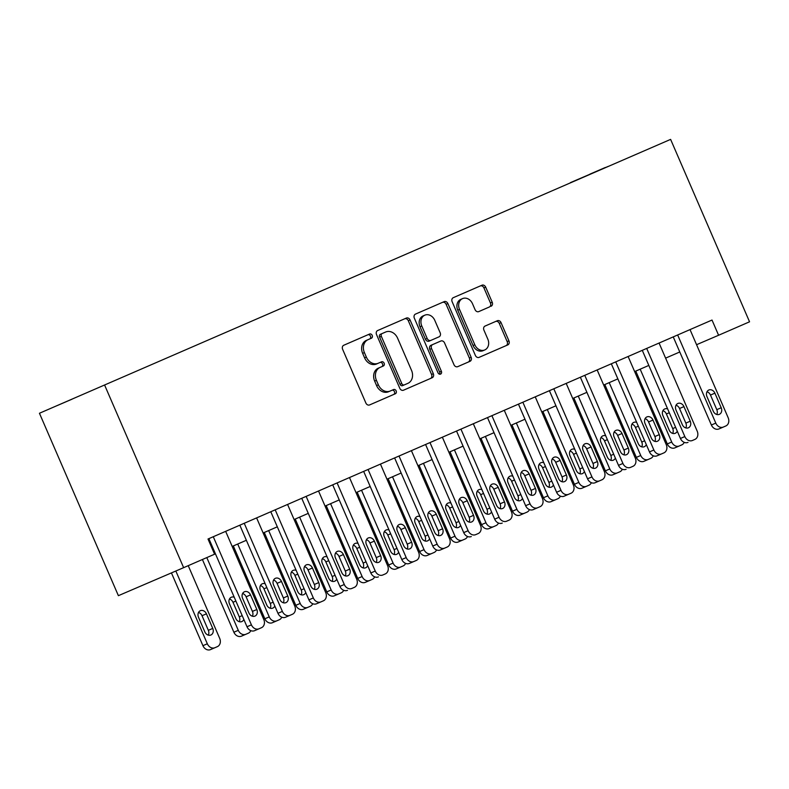 <?xml version="1.0" encoding="UTF-8"?>
<svg xmlns="http://www.w3.org/2000/svg" width="789" height="789" viewBox="0 0 789 789"><rect width="100%" height="100%" fill="white"/><g stroke="black" fill="none" stroke-linecap="round" stroke-linejoin="round"><path stroke-width="1.18" d="M372.201 335.384A2.278 1.854 66.8 0 0 369.597 334.033A2.278 1.854 66.8 0 0 369.587 334.033L343.757 345.257A3.255 2.653 66.8 0 0 342.623 349.3L365.869 403.011A3.255 2.653 66.8 0 0 369.577 404.944L395.417 393.721A2.278 1.854 66.8 0 0 393.612 389.539L390.269 390.999A10.405 8.482 66.8 0 0 390.269 390.999A10.405 8.482 66.8 0 1 378.355 384.825L376.422 380.347A10.405 8.482 66.8 0 1 380.071 367.418L383.405 365.968A2.278 1.854 66.8 0 0 381.61 361.786A2.278 1.854 66.8 0 0 381.6 361.786L378.256 363.246A10.405 8.482 66.8 0 1 378.227 363.256A10.405 8.482 66.8 0 1 366.343 357.072L364.41 352.594A10.405 8.482 66.8 0 1 368.059 339.664L371.402 338.215A2.278 1.854 66.8 0 0 372.201 335.384M378.207 363.265L376.491 363.995A10.405 8.482 66.8 0 1 376.471 364.015A10.405 8.482 66.8 0 1 364.587 357.831L362.644 353.354A10.405 8.482 66.8 0 1 366.293 340.424L369.637 338.974A2.278 1.854 66.8 0 0 367.98 334.733M369.41 405.013L393.652 394.48A2.278 1.854 66.8 0 0 391.995 390.239M390.21 391.019L388.504 391.748A10.405 8.482 66.8 0 1 388.474 391.768A10.405 8.482 66.8 0 1 376.59 385.584L374.657 381.107A10.405 8.482 66.8 0 1 378.306 368.177L381.649 366.727A2.278 1.854 66.8 0 0 379.982 362.486M589.965 174.113L605.331 167.485L589.965 174.113M491.074 306.25A3.255 2.653 66.8 0 0 492.208 302.217L485.689 287.147A3.255 2.653 66.8 0 0 481.971 285.214L453.281 297.68A3.255 2.653 66.8 0 0 452.136 301.714L475.382 355.435A3.255 2.653 66.8 0 0 479.101 357.368L507.791 344.901A3.255 2.653 66.8 0 0 508.935 340.858L501.054 322.652A3.255 2.653 66.8 0 0 497.336 320.728L485.057 326.064A3.255 2.653 66.8 0 0 483.913 330.098L487.819 339.132A8.699 7.091 66.8 0 1 484.752 349.951A8.699 7.091 66.8 0 1 474.82 344.783L459.514 309.416A8.699 7.091 66.8 0 1 462.581 298.597A8.699 7.091 66.8 0 1 472.522 303.765L475.067 309.663A3.255 2.653 66.8 0 0 478.785 311.596L489.308 307.01A3.255 2.653 66.8 0 0 490.442 302.976L483.923 287.896A3.255 2.653 66.8 0 0 480.383 285.904M104.69 385.249L183.63 567.666L214.588 554.213L208.01 539.015L712.013 320.048L718.592 335.256L749.55 321.804L670.611 139.387L39.45 413.258L670.611 139.387M410.083 319.989A3.255 2.653 66.8 0 0 406.365 318.056A3.255 2.653 66.8 0 0 406.365 318.066L377.675 330.522A3.255 2.653 66.8 0 0 376.531 334.566L399.776 388.277A3.255 2.653 66.8 0 0 403.495 390.21A3.255 2.653 66.8 0 0 403.504 390.21L432.185 377.744A3.255 2.653 66.8 0 0 433.329 373.71L410.083 319.989L408.317 320.748A3.255 2.653 66.8 0 0 404.777 318.756M415.478 314.101L444.168 301.635A3.255 2.653 66.8 0 1 447.886 303.568L471.132 357.279A3.255 2.653 66.8 0 1 469.988 361.323L457.719 366.658A3.255 2.653 66.8 0 0 457.719 366.658A3.255 2.653 66.8 0 1 453.991 364.725L444.562 342.939A3.255 2.653 66.8 0 0 440.854 341.016A3.255 2.653 66.8 0 0 440.844 341.016L432.697 344.556A3.255 2.653 66.8 0 0 431.563 348.59L441.376 371.274A2.278 1.854 66.8 0 1 437.974 372.753L414.333 318.145A3.255 2.653 66.8 0 1 415.478 314.101M72.055 399.175L57.163 405.595L72.055 399.175M570.496 182.841L608.22 166.449M570.408 182.634L608.23 166.39M183.63 567.666L118.389 595.675L39.45 413.258M696.569 344.704L718.592 335.256M214.539 554.095L215.407 553.73M232.183 546.432L246.365 540.278M263.141 532.979L277.314 526.825M294.1 519.537L308.272 513.373M325.058 506.084L339.231 499.93M356.017 492.632L370.189 486.478M386.975 479.189L401.147 473.025M417.933 465.737L432.106 459.573M448.892 452.284L463.064 446.13M479.85 438.832L494.022 432.678M510.808 425.389L524.981 419.225M541.767 411.937L555.939 405.783M572.725 398.484L586.898 392.33M603.684 385.042L617.856 378.878M634.642 371.589L648.814 365.425M665.6 358.137L679.773 351.983M403.327 390.279L430.429 378.503A3.255 2.653 66.8 0 0 431.563 374.459L408.317 320.748M382.152 333.54A2.278 1.854 66.8 0 0 381.363 336.37L401.759 383.523A2.278 1.854 66.8 0 0 404.363 384.874A2.278 1.854 66.8 0 0 404.372 384.864L407.893 383.336A10.405 8.482 66.8 0 0 411.542 370.406L397.597 338.175A10.405 8.482 66.8 0 0 385.713 332.001A10.405 8.482 66.8 0 0 385.683 332.011L380.397 334.299A2.278 1.854 66.8 0 0 379.598 337.13L381.363 336.37M402.597 385.624L404.363 384.874L402.607 385.624A2.278 1.854 66.8 0 0 402.607 385.624A2.278 1.854 66.8 0 1 400.003 384.273L379.598 337.13M383.977 332.741A10.405 8.482 66.8 0 0 383.947 332.751A10.405 8.482 66.8 0 0 383.918 332.771L385.683 332.011M380.397 334.299L383.918 332.771M457.541 366.727L468.232 362.082A3.255 2.653 66.8 0 0 469.366 358.038L446.12 304.327A3.255 2.653 66.8 0 0 442.58 302.325M439.088 341.765L440.854 341.016L439.078 341.775A3.255 2.653 66.8 0 0 439.088 341.765A3.255 2.653 66.8 0 0 439.078 341.775L430.932 345.316A3.255 2.653 66.8 0 0 429.798 349.349L439.611 372.033L441.376 371.274M439.562 374.183A2.278 1.854 66.8 0 0 439.611 372.033M434.778 320.334A8.699 7.091 66.8 0 0 424.847 315.166A8.699 7.091 66.8 0 0 421.78 325.985L427.165 338.451A3.255 2.653 66.8 0 0 430.883 340.375A3.255 2.653 66.8 0 0 430.893 340.375L439.029 336.834A3.255 2.653 66.8 0 0 440.173 332.8L434.778 320.334M424.847 315.166L423.082 315.925A8.699 7.091 66.8 0 0 420.014 326.745L421.78 325.985M430.873 340.384L429.127 341.134A3.255 2.653 66.8 0 0 429.127 341.134A3.255 2.653 66.8 0 1 425.409 339.201L420.014 326.745M478.617 311.655L489.308 307.01M462.581 298.597L460.825 299.356A8.699 7.091 66.8 0 0 457.748 310.176L459.514 309.416M484.752 349.951L482.986 350.701A8.699 7.091 66.8 0 1 473.055 345.533L457.748 310.176M478.933 357.427L506.025 345.661A3.255 2.653 66.8 0 0 507.169 341.617L499.289 323.411A3.255 2.653 66.8 0 0 495.748 321.419M171.43 572.903L202.921 645.678A6.628 5.405 -113.2 0 0 210.485 649.613A6.628 5.405 -113.2 0 0 210.505 649.603L214.874 647.73M188.236 565.664L219.707 638.409A6.628 5.405 66.8 0 1 217.389 646.635L214.914 647.71A6.628 5.405 66.8 0 0 214.914 647.71A6.628 5.405 66.8 0 1 207.329 643.785L175.839 571.009M208.316 635.145A5.296 4.32 66.8 0 0 208.335 630.322L202.023 615.726A5.296 4.32 66.8 0 0 198.522 612.451M212.744 628.429L206.432 613.832A5.296 4.32 66.8 0 0 200.376 610.686A5.296 4.32 66.8 0 0 198.503 617.274L204.824 631.871A5.296 4.32 66.8 0 0 210.87 635.017A5.296 4.32 66.8 0 0 212.744 628.429L208.335 630.322M225.654 531.342L263.792 619.473A6.628 5.405 66.8 0 1 261.475 627.709L258.999 628.784A6.628 5.405 66.8 0 0 258.999 628.784A6.628 5.405 66.8 0 1 251.415 624.858L213.277 536.727M208.868 538.64L247.006 626.752L251.415 624.858M256.829 609.502A5.296 4.32 -113.2 0 1 254.955 616.091A5.296 4.32 -113.2 0 1 248.9 612.945L242.588 598.348A5.296 4.32 -113.2 0 1 244.462 591.76A5.296 4.32 -113.2 0 1 250.517 594.906L256.829 609.502L252.421 611.396A5.296 4.32 -113.2 0 1 252.401 616.219M242.608 593.525A5.296 4.32 -113.2 0 1 246.109 596.8L252.421 611.396M258.96 628.803L254.591 630.677A6.628 5.405 -113.2 0 1 254.571 630.687A6.628 5.405 -113.2 0 1 247.006 626.752M202.408 559.509L233.879 632.226A6.628 5.405 -113.2 0 0 241.444 636.161A6.628 5.405 -113.2 0 0 241.464 636.161L245.833 634.277M250.803 630.648A6.628 5.405 66.8 0 1 248.348 633.192L245.872 634.267A6.628 5.405 66.8 0 0 245.872 634.267A6.628 5.405 66.8 0 1 238.288 630.332L206.807 557.596M239.274 621.702A5.296 4.32 66.8 0 0 239.294 616.87L232.982 602.283A5.296 4.32 66.8 0 0 229.481 598.999M234.225 597.224A5.296 4.32 66.8 0 0 231.335 597.234A5.296 4.32 66.8 0 0 229.461 603.832L235.783 618.418A5.296 4.32 66.8 0 0 241.828 621.574A5.296 4.32 66.8 0 0 243.85 619.454M233.317 545.939L264.838 618.783A6.628 5.405 -113.2 0 0 272.402 622.718A6.628 5.405 -113.2 0 1 272.402 622.718L276.791 620.825A6.628 5.405 66.8 0 0 276.831 620.815L279.306 619.74A6.628 5.405 66.8 0 0 281.762 617.195M272.402 622.718L276.811 620.825A6.628 5.405 66.8 0 1 269.246 616.89L237.716 544.035M270.233 608.25A5.296 4.32 66.8 0 0 270.252 603.417L263.94 588.831A5.296 4.32 66.8 0 0 260.439 585.556M265.183 583.771A5.296 4.32 66.8 0 0 262.293 583.791A5.296 4.32 66.8 0 0 260.419 590.379L266.741 604.976A5.296 4.32 66.8 0 0 272.787 608.122A5.296 4.32 66.8 0 0 274.809 606.011M264.276 532.496L295.796 605.331A6.628 5.405 -113.2 0 0 303.361 609.266A6.628 5.405 -113.2 0 1 303.361 609.266L307.749 607.382A6.628 5.405 66.8 0 0 307.789 607.362L310.264 606.287A6.628 5.405 66.8 0 0 312.72 603.753M303.361 609.266L307.769 607.372A6.628 5.405 66.8 0 1 300.205 603.437L268.674 530.583M301.191 594.798A5.296 4.32 66.8 0 0 301.211 589.975L294.899 575.378A5.296 4.32 66.8 0 0 291.397 572.104M296.141 570.319A5.296 4.32 66.8 0 0 293.252 570.339A5.296 4.32 66.8 0 0 291.378 576.927L297.7 591.523A5.296 4.32 66.8 0 0 303.745 594.669A5.296 4.32 66.8 0 0 305.767 592.559M256.612 517.9L294.751 606.031A6.628 5.405 66.8 0 1 292.433 614.256L289.957 615.341A6.628 5.405 66.8 0 0 289.957 615.341A6.628 5.405 66.8 0 1 282.373 611.406L244.235 523.275M239.826 525.188L277.965 613.3L282.373 611.406M287.788 596.05A5.296 4.32 -113.2 0 1 285.914 602.648A5.296 4.32 -113.2 0 1 279.858 599.492L273.546 584.905A5.296 4.32 -113.2 0 1 275.42 578.307A5.296 4.32 -113.2 0 1 281.476 581.454L287.788 596.05L283.379 597.944A5.296 4.32 -113.2 0 1 283.359 602.766M273.566 580.073A5.296 4.32 -113.2 0 1 277.067 583.347L283.379 597.944M289.918 615.351L285.549 617.225A6.628 5.405 -113.2 0 1 285.529 617.235A6.628 5.405 -113.2 0 1 277.965 613.3M287.571 504.447L325.709 592.578A6.628 5.405 66.8 0 1 323.391 600.814L320.916 601.889A6.628 5.405 66.8 0 1 320.896 601.899A6.628 5.405 66.8 0 1 313.332 597.954L275.193 509.822M270.785 511.736L308.923 599.847L313.332 597.954M318.746 582.598A5.296 4.32 -113.2 0 1 316.872 589.196A5.296 4.32 -113.2 0 1 310.817 586.049L304.505 571.453A5.296 4.32 -113.2 0 1 306.379 564.855A5.296 4.32 -113.2 0 1 312.434 568.011L318.746 582.598L314.338 584.491A5.296 4.32 -113.2 0 1 314.318 589.324M304.524 566.63A5.296 4.32 -113.2 0 1 308.026 569.905L314.338 584.491M316.488 603.782L320.896 601.899L316.507 603.782A6.628 5.405 -113.2 0 1 316.488 603.782A6.628 5.405 -113.2 0 1 308.923 599.847M318.529 490.995L356.667 579.126A6.628 5.405 66.8 0 1 354.35 587.361L351.874 588.436A6.628 5.405 66.8 0 1 351.855 588.446A6.628 5.405 66.8 0 1 344.29 584.511L306.152 496.38M301.743 498.293L339.881 586.405L344.29 584.511M349.705 569.155A5.296 4.32 -113.2 0 1 347.831 575.743A5.296 4.32 -113.2 0 1 341.775 572.597L335.463 558.001A5.296 4.32 -113.2 0 1 337.337 551.412A5.296 4.32 -113.2 0 1 343.393 554.559L349.705 569.155L345.296 571.049A5.296 4.32 -113.2 0 1 345.276 575.871M335.483 553.178A5.296 4.32 -113.2 0 1 338.984 556.452L345.296 571.049M347.446 590.34L347.466 590.33A6.628 5.405 -113.2 0 1 347.446 590.34A6.628 5.405 -113.2 0 1 339.881 586.405M295.234 519.044L326.754 591.878A6.628 5.405 -113.2 0 0 334.319 595.813A6.628 5.405 -113.2 0 1 334.319 595.813L338.708 593.93A6.628 5.405 66.8 0 0 338.747 593.91L341.223 592.835A6.628 5.405 66.8 0 0 343.679 590.3M334.319 595.813L338.728 593.92A6.628 5.405 66.8 0 1 331.163 589.985L299.633 517.13M332.149 581.345A5.296 4.32 66.8 0 0 332.169 576.522L325.857 561.926A5.296 4.32 66.8 0 0 322.356 558.651M327.1 556.866A5.296 4.32 66.8 0 0 324.21 556.886A5.296 4.32 66.8 0 0 322.336 563.484L328.658 578.071A5.296 4.32 66.8 0 0 334.704 581.217A5.296 4.32 66.8 0 0 336.725 579.106M349.488 477.542L387.626 565.683A6.628 5.405 66.8 0 1 385.308 573.909L382.833 574.984A6.628 5.405 66.8 0 0 382.833 574.984A6.628 5.405 66.8 0 1 375.248 571.058L337.11 482.927M332.702 484.841L370.84 572.952L375.248 571.058M380.663 555.703A5.296 4.32 -113.2 0 1 378.789 562.291A5.296 4.32 -113.2 0 1 372.733 559.145L366.421 544.548A5.296 4.32 -113.2 0 1 368.295 537.96A5.296 4.32 -113.2 0 1 374.351 541.106L380.663 555.703L376.254 557.596A5.296 4.32 -113.2 0 1 376.235 562.419M366.441 539.725A5.296 4.32 -113.2 0 1 369.942 543L376.254 557.596M378.404 576.887L378.424 576.877A6.628 5.405 -113.2 0 1 378.404 576.887A6.628 5.405 -113.2 0 1 370.84 572.952M326.192 505.591L357.713 578.426A6.628 5.405 -113.2 0 0 365.277 582.361A6.628 5.405 -113.2 0 0 365.297 582.361L369.666 580.477M374.637 576.848A6.628 5.405 66.8 0 1 372.181 579.392L369.706 580.467A6.628 5.405 66.8 0 0 369.706 580.467A6.628 5.405 66.8 0 1 362.121 576.532L330.591 503.678M363.108 567.902A5.296 4.32 66.8 0 0 363.127 563.07L356.815 548.483A5.296 4.32 66.8 0 0 353.314 545.209M358.058 543.424A5.296 4.32 66.8 0 0 355.168 543.434A5.296 4.32 66.8 0 0 353.294 550.032L359.616 564.628A5.296 4.32 66.8 0 0 365.662 567.774A5.296 4.32 66.8 0 0 367.684 565.654M380.446 464.1L418.584 552.231A6.628 5.405 66.8 0 1 416.267 560.466L413.791 561.541A6.628 5.405 66.8 0 0 413.791 561.541A6.628 5.405 66.8 0 1 406.207 557.606L368.068 469.475M363.66 471.388L401.798 559.5L406.207 557.606M411.621 542.25A5.296 4.32 -113.2 0 1 409.747 548.848A5.296 4.32 -113.2 0 1 403.692 545.692L397.38 531.105A5.296 4.32 -113.2 0 1 399.254 524.507A5.296 4.32 -113.2 0 1 405.309 527.663L411.621 542.25L407.213 544.144A5.296 4.32 -113.2 0 1 407.193 548.966M397.4 526.273A5.296 4.32 -113.2 0 1 400.901 529.547L407.213 544.144M413.752 561.551L409.383 563.435A6.628 5.405 -113.2 0 1 409.363 563.435A6.628 5.405 -113.2 0 1 401.798 559.5M357.151 492.139L388.671 564.983A6.628 5.405 -113.2 0 0 396.236 568.918A6.628 5.405 -113.2 0 0 396.256 568.908L400.625 567.035M405.595 563.395A6.628 5.405 66.8 0 1 403.14 565.94L400.664 567.015A6.628 5.405 66.8 0 1 400.644 567.025A6.628 5.405 66.8 0 1 393.08 563.09L361.549 490.235M394.066 554.45A5.296 4.32 66.8 0 0 394.086 549.627L387.774 535.031A5.296 4.32 66.8 0 0 384.273 531.756M389.016 529.971A5.296 4.32 66.8 0 0 386.127 529.991A5.296 4.32 66.8 0 0 384.253 536.579L390.575 551.176A5.296 4.32 66.8 0 0 396.62 554.322A5.296 4.32 66.8 0 0 398.642 552.211M388.109 478.696L419.63 551.531A6.628 5.405 -113.2 0 0 427.194 555.466A6.628 5.405 -113.2 0 1 427.194 555.466L431.583 553.582A6.628 5.405 66.8 0 0 431.622 553.562L434.098 552.487A6.628 5.405 66.8 0 0 436.554 549.953M427.194 555.466L431.603 553.572A6.628 5.405 66.8 0 1 424.038 549.637L392.508 476.783M425.024 540.998A5.296 4.32 66.8 0 0 425.044 536.175L418.732 521.578A5.296 4.32 66.8 0 0 415.231 518.304M419.975 516.519A5.296 4.32 66.8 0 0 417.085 516.539A5.296 4.32 66.8 0 0 415.211 523.127L421.533 537.723A5.296 4.32 66.8 0 0 427.579 540.869A5.296 4.32 66.8 0 0 429.601 538.759M419.067 465.244L450.588 538.078A6.628 5.405 -113.2 0 0 458.153 542.013A6.628 5.405 -113.2 0 1 458.153 542.013L462.541 540.13A6.628 5.405 66.8 0 0 462.581 540.12L465.056 539.045A6.628 5.405 66.8 0 0 467.512 536.5M458.153 542.013L462.561 540.12A6.628 5.405 66.8 0 1 454.997 536.185L423.466 463.33M455.983 527.545A5.296 4.32 66.8 0 0 456.003 522.722L449.691 508.126A5.296 4.32 66.8 0 0 446.189 504.852M450.933 503.076A5.296 4.32 66.8 0 0 448.044 503.086A5.296 4.32 66.8 0 0 446.17 509.684L452.491 524.271A5.296 4.32 66.8 0 0 458.537 527.427A5.296 4.32 66.8 0 0 460.559 525.306M450.026 451.791L481.546 524.626A6.628 5.405 -113.2 0 0 489.111 528.571A6.628 5.405 -113.2 0 1 489.111 528.571L493.5 526.677A6.628 5.405 66.8 0 0 493.539 526.667L496.015 525.592A6.628 5.405 66.8 0 0 498.47 523.048M489.111 528.571L493.519 526.677A6.628 5.405 66.8 0 1 485.955 522.742L454.425 449.878M486.941 514.103A5.296 4.32 66.8 0 0 486.961 509.27L480.649 494.683A5.296 4.32 66.8 0 0 477.148 491.409M481.892 489.624A5.296 4.32 66.8 0 0 479.002 489.644A5.296 4.32 66.8 0 0 477.128 496.232L483.45 510.828A5.296 4.32 66.8 0 0 489.496 513.974A5.296 4.32 66.8 0 0 491.517 511.864M411.404 450.647L449.543 538.779A6.628 5.405 66.8 0 1 447.225 547.014L444.749 548.089A6.628 5.405 66.8 0 0 444.749 548.089A6.628 5.405 66.8 0 1 437.165 544.163L399.027 456.032M394.618 457.936L432.757 546.047L437.165 544.163M442.58 528.798A5.296 4.32 -113.2 0 1 440.706 535.396A5.296 4.32 -113.2 0 1 434.65 532.25L428.338 517.653A5.296 4.32 -113.2 0 1 430.212 511.065A5.296 4.32 -113.2 0 1 436.268 514.211L442.58 528.798L438.171 530.691A5.296 4.32 -113.2 0 1 438.151 535.524M428.358 512.83A5.296 4.32 -113.2 0 1 431.859 516.105L438.171 530.691M444.71 548.099L440.341 549.982A6.628 5.405 -113.2 0 1 440.321 549.992A6.628 5.405 -113.2 0 1 432.757 546.047M442.363 437.195L480.501 525.326A6.628 5.405 66.8 0 1 478.183 533.561L475.708 534.636A6.628 5.405 66.8 0 1 475.688 534.646A6.628 5.405 66.8 0 1 468.124 530.711L429.985 442.58M425.577 444.493L463.715 532.605L468.124 530.711M473.538 515.355A5.296 4.32 -113.2 0 1 471.664 521.943A5.296 4.32 -113.2 0 1 465.609 518.797L459.297 504.201A5.296 4.32 -113.2 0 1 461.171 497.612A5.296 4.32 -113.2 0 1 467.226 500.759L473.538 515.355L469.13 517.249A5.296 4.32 -113.2 0 1 469.11 522.071M459.316 499.378A5.296 4.32 -113.2 0 1 462.818 502.652L469.13 517.249M471.28 536.54L471.299 536.53A6.628 5.405 -113.2 0 1 471.28 536.54A6.628 5.405 -113.2 0 1 463.715 532.605M473.321 423.752L511.459 511.883A6.628 5.405 66.8 0 1 509.142 520.109L506.666 521.184A6.628 5.405 66.8 0 1 506.646 521.194A6.628 5.405 66.8 0 1 499.082 517.259L460.944 429.127M456.535 431.041L494.673 519.152L499.082 517.259M504.496 501.903A5.296 4.32 -113.2 0 1 502.623 508.491A5.296 4.32 -113.2 0 1 496.567 505.345L490.255 490.748A5.296 4.32 -113.2 0 1 492.129 484.16A5.296 4.32 -113.2 0 1 498.184 487.306L504.496 501.903L500.088 503.796A5.296 4.32 -113.2 0 1 500.068 508.619M490.275 485.925A5.296 4.32 -113.2 0 1 493.776 489.2L500.088 503.796M502.238 523.087L502.258 523.077A6.628 5.405 -113.2 0 1 502.238 523.087A6.628 5.405 -113.2 0 1 494.673 519.152M504.279 410.3L542.418 498.431A6.628 5.405 66.8 0 1 540.1 506.666L537.625 507.741A6.628 5.405 66.8 0 0 537.625 507.741A6.628 5.405 66.8 0 1 530.04 503.806L491.902 415.675M487.494 417.588L525.632 505.7L530.04 503.806M535.455 488.45A5.296 4.32 -113.2 0 1 533.581 495.048A5.296 4.32 -113.2 0 1 527.525 491.892L521.213 477.306A5.296 4.32 -113.2 0 1 523.087 470.708A5.296 4.32 -113.2 0 1 529.143 473.864L535.455 488.45L531.046 490.344A5.296 4.32 -113.2 0 1 531.027 495.176M521.233 472.473A5.296 4.32 -113.2 0 1 524.734 475.757L531.046 490.344M537.585 507.751L533.216 509.635A6.628 5.405 -113.2 0 1 533.196 509.635A6.628 5.405 -113.2 0 1 525.632 505.7M480.984 438.349L512.505 511.183A6.628 5.405 -113.2 0 0 520.069 515.118A6.628 5.405 -113.2 0 0 520.089 515.109L524.458 513.235M529.429 509.595A6.628 5.405 66.8 0 1 526.973 512.14L524.498 513.215A6.628 5.405 66.8 0 1 524.478 513.225A6.628 5.405 66.8 0 1 516.913 509.29L485.383 436.435M517.9 500.65A5.296 4.32 66.8 0 0 517.919 495.827L511.607 481.231A5.296 4.32 66.8 0 0 508.106 477.956M512.85 476.171A5.296 4.32 66.8 0 0 509.96 476.191A5.296 4.32 66.8 0 0 508.086 482.779L514.408 497.376A5.296 4.32 66.8 0 0 520.454 500.522A5.296 4.32 66.8 0 0 522.476 498.411M535.238 396.847L573.376 484.979A6.628 5.405 66.8 0 1 571.058 493.214L568.583 494.289A6.628 5.405 66.8 0 0 568.583 494.289A6.628 5.405 66.8 0 1 560.999 490.363L522.86 402.232M518.452 404.136L556.59 492.257L560.999 490.363M566.413 475.008A5.296 4.32 -113.2 0 1 564.539 481.596A5.296 4.32 -113.2 0 1 558.484 478.45L552.172 463.853A5.296 4.32 -113.2 0 1 554.046 457.265A5.296 4.32 -113.2 0 1 560.101 460.411L566.413 475.008L562.005 476.901A5.296 4.32 -113.2 0 1 561.985 481.724M552.192 459.03A5.296 4.32 -113.2 0 1 555.693 462.305L562.005 476.901M568.544 494.299L564.174 496.182A6.628 5.405 -113.2 0 1 564.155 496.192A6.628 5.405 -113.2 0 1 556.59 492.257M511.943 424.896L543.463 497.731A6.628 5.405 -113.2 0 0 551.028 501.666A6.628 5.405 -113.2 0 0 551.047 501.656L555.417 499.782M560.387 496.153A6.628 5.405 66.8 0 1 557.931 498.687L555.456 499.762A6.628 5.405 66.8 0 0 555.456 499.762A6.628 5.405 66.8 0 1 547.872 495.837L516.341 422.983M548.858 487.198A5.296 4.32 66.8 0 0 548.878 482.375L542.566 467.778A5.296 4.32 66.8 0 0 539.065 464.504M543.808 462.719A5.296 4.32 66.8 0 0 540.919 462.739A5.296 4.32 66.8 0 0 539.045 469.327L545.367 483.923A5.296 4.32 66.8 0 0 551.412 487.069A5.296 4.32 66.8 0 0 553.434 484.959M566.196 383.395L604.335 471.526A6.628 5.405 66.8 0 1 602.017 479.761L599.541 480.836A6.628 5.405 66.8 0 0 599.541 480.836A6.628 5.405 66.8 0 1 591.957 476.911L553.819 388.78M549.41 390.693L587.549 478.805L591.957 476.911M597.372 461.555A5.296 4.32 -113.2 0 1 595.498 468.143A5.296 4.32 -113.2 0 1 589.442 464.997L583.13 450.401A5.296 4.32 -113.2 0 1 585.004 443.812A5.296 4.32 -113.2 0 1 591.06 446.959L597.372 461.555L592.963 463.449A5.296 4.32 -113.2 0 1 592.943 468.272M583.15 445.578A5.296 4.32 -113.2 0 1 586.651 448.852L592.963 463.449M599.502 480.856L595.133 482.73A6.628 5.405 -113.2 0 1 595.113 482.74A6.628 5.405 -113.2 0 1 587.549 478.805M542.901 411.444L574.422 484.278A6.628 5.405 -113.2 0 0 581.986 488.213A6.628 5.405 -113.2 0 1 581.986 488.213L586.375 486.33A6.628 5.405 66.8 0 0 586.414 486.32L588.89 485.245A6.628 5.405 66.8 0 0 591.346 482.7M581.986 488.213L586.395 486.32A6.628 5.405 66.8 0 1 578.83 482.385L547.3 409.53M579.816 473.755A5.296 4.32 66.8 0 0 579.836 468.922L573.524 454.336A5.296 4.32 66.8 0 0 570.023 451.052M574.767 449.276A5.296 4.32 66.8 0 0 571.877 449.286A5.296 4.32 66.8 0 0 570.003 455.884L576.325 470.471A5.296 4.32 66.8 0 0 582.371 473.627A5.296 4.32 66.8 0 0 584.393 471.506M573.859 397.991L605.38 470.836A6.628 5.405 -113.2 0 0 612.945 474.771A6.628 5.405 -113.2 0 1 612.945 474.771L617.333 472.877A6.628 5.405 66.8 0 0 617.373 472.867L619.848 471.792A6.628 5.405 66.8 0 0 622.304 469.248M612.945 474.771L617.353 472.877A6.628 5.405 66.8 0 1 609.789 468.942L578.258 396.088M610.775 460.303A5.296 4.32 66.8 0 0 610.794 455.48L604.482 440.883A5.296 4.32 66.8 0 0 600.981 437.609M605.725 435.824A5.296 4.32 66.8 0 0 602.835 435.844A5.296 4.32 66.8 0 0 600.962 442.432L607.283 457.028A5.296 4.32 66.8 0 0 613.329 460.174A5.296 4.32 66.8 0 0 615.351 458.064M604.818 384.549L636.338 457.383A6.628 5.405 -113.2 0 0 643.903 461.318A6.628 5.405 -113.2 0 1 643.903 461.318L648.292 459.435A6.628 5.405 66.8 0 0 648.331 459.415L650.807 458.34A6.628 5.405 66.8 0 0 653.262 455.805M643.903 461.318L648.311 459.425A6.628 5.405 66.8 0 1 640.747 455.49L609.216 382.635M641.733 446.85A5.296 4.32 66.8 0 0 641.753 442.027L635.441 427.431A5.296 4.32 66.8 0 0 631.94 424.157M636.684 422.371A5.296 4.32 66.8 0 0 633.794 422.391A5.296 4.32 66.8 0 0 631.92 428.979L638.242 443.576A5.296 4.32 66.8 0 0 644.288 446.722A5.296 4.32 66.8 0 0 646.309 444.611M635.776 371.096L667.297 443.931A6.628 5.405 -113.2 0 0 674.861 447.866A6.628 5.405 -113.2 0 0 674.881 447.856L679.25 445.982M684.221 442.353A6.628 5.405 66.8 0 1 681.765 444.888L679.29 445.972A6.628 5.405 66.8 0 0 679.29 445.972A6.628 5.405 66.8 0 1 671.705 442.037L640.175 369.183M672.692 433.398A5.296 4.32 66.8 0 0 672.711 428.575L666.399 413.978A5.296 4.32 66.8 0 0 662.898 410.704M667.642 408.929A5.296 4.32 66.8 0 0 664.752 408.939A5.296 4.32 66.8 0 0 662.878 415.537L669.2 430.123A5.296 4.32 66.8 0 0 675.246 433.279A5.296 4.32 66.8 0 0 677.268 431.159M597.155 369.952L635.293 458.084A6.628 5.405 66.8 0 1 632.975 466.309L630.5 467.394A6.628 5.405 66.8 0 1 630.48 467.394A6.628 5.405 66.8 0 1 622.915 463.459L584.777 375.327M580.369 377.241L618.507 465.352L622.915 463.459M628.33 448.103A5.296 4.32 -113.2 0 1 626.456 454.701A5.296 4.32 -113.2 0 1 620.401 451.545L614.089 436.958A5.296 4.32 -113.2 0 1 615.962 430.36A5.296 4.32 -113.2 0 1 622.018 433.506L628.33 448.103L623.921 449.996A5.296 4.32 -113.2 0 1 623.902 454.819M614.108 432.125A5.296 4.32 -113.2 0 1 617.609 435.4L623.921 449.996M626.071 469.287L626.091 469.277A6.628 5.405 -113.2 0 1 626.071 469.287A6.628 5.405 -113.2 0 1 618.507 465.352M628.113 356.5L666.251 444.631A6.628 5.405 66.8 0 1 663.934 452.866L661.458 453.941A6.628 5.405 66.8 0 1 661.438 453.951A6.628 5.405 66.8 0 1 653.874 450.006L615.736 361.875M611.327 363.788L649.465 451.9L653.874 450.006M659.288 434.65A5.296 4.32 -113.2 0 1 657.415 441.248A5.296 4.32 -113.2 0 1 651.359 438.102L645.047 423.506A5.296 4.32 -113.2 0 1 646.921 416.908A5.296 4.32 -113.2 0 1 652.976 420.064L659.288 434.65L654.88 436.544A5.296 4.32 -113.2 0 1 654.86 441.376M645.067 418.683A5.296 4.32 -113.2 0 1 648.568 421.957L654.88 436.544M657.03 455.835L661.438 453.951L657.05 455.835A6.628 5.405 -113.2 0 1 657.03 455.835A6.628 5.405 -113.2 0 1 649.465 451.9M659.071 343.047L697.21 431.179A6.628 5.405 66.8 0 1 694.892 439.414L692.417 440.489A6.628 5.405 66.8 0 0 692.417 440.489A6.628 5.405 66.8 0 1 684.832 436.564L646.694 348.432M642.285 350.346L680.424 438.457L684.832 436.564M690.247 421.208A5.296 4.32 -113.2 0 1 688.373 427.796A5.296 4.32 -113.2 0 1 682.317 424.65L676.005 410.053A5.296 4.32 -113.2 0 1 677.879 403.465A5.296 4.32 -113.2 0 1 683.935 406.611L690.247 421.208L685.838 423.101A5.296 4.32 -113.2 0 1 685.819 427.924M676.025 405.23A5.296 4.32 -113.2 0 1 679.526 408.505L685.838 423.101M687.988 442.392L688.008 442.382A6.628 5.405 -113.2 0 1 687.988 442.392A6.628 5.405 -113.2 0 1 680.424 438.457M690.03 329.605L728.168 417.736A6.628 5.405 66.8 0 1 725.85 425.961L723.375 427.036A6.628 5.405 66.8 0 0 723.375 427.036A6.628 5.405 66.8 0 1 715.791 423.111L677.652 334.98M673.244 336.893L711.382 425.005L715.791 423.111M721.205 407.755A5.296 4.32 -113.2 0 1 719.331 414.343A5.296 4.32 -113.2 0 1 713.276 411.197L706.964 396.601A5.296 4.32 -113.2 0 1 708.838 390.013A5.296 4.32 -113.2 0 1 714.893 393.159L721.205 407.755L716.797 409.649A5.296 4.32 -113.2 0 1 716.777 414.472M706.983 391.778A5.296 4.32 -113.2 0 1 710.485 395.052L716.797 409.649M723.335 427.056L718.966 428.93A6.628 5.405 -113.2 0 1 718.947 428.94A6.628 5.405 -113.2 0 1 711.382 425.005M366.293 340.424L368.059 339.664M362.644 353.354L364.41 352.594M364.587 357.831L366.343 357.072M381.649 366.727L383.405 365.968M378.306 368.177L380.071 367.418M374.657 381.107L376.422 380.347M376.59 385.584L378.355 384.825M393.652 394.48L395.417 393.721M369.637 338.974L371.402 338.215M431.563 374.459L433.329 373.71M430.429 378.503L432.185 377.744M400.003 384.273L401.759 383.523M446.12 304.327L447.886 303.568M469.366 358.038L471.132 357.279M468.232 362.082L469.988 361.323M430.932 345.316L432.697 344.556M429.798 349.349L431.563 348.59M425.409 339.201L427.165 338.451M473.055 345.533L474.82 344.783M499.289 323.411L501.054 322.652M507.169 341.617L508.935 340.858M506.025 345.661L507.791 344.901M483.923 287.896L485.689 287.147M490.442 302.976L492.208 302.217M207.329 643.785L202.921 645.678M202.023 615.726L206.432 613.832M250.517 594.906L246.109 596.8M238.288 630.332L233.879 632.226M239.294 616.87L242.193 615.627M232.982 602.283L235.872 601.04M269.246 616.89L264.838 618.783M270.252 603.417L273.152 602.175M263.94 588.831L266.83 587.588M300.205 603.437L295.796 605.331M301.211 589.975L304.11 588.732M294.899 575.378L297.788 574.136M281.476 581.454L277.067 583.347M312.434 568.011L308.026 569.905M343.393 554.559L338.984 556.452M331.163 589.985L326.754 591.878M332.169 576.522L335.069 575.28M325.857 561.926L328.747 560.683M374.351 541.106L369.942 543M362.121 576.532L357.713 578.426M363.127 563.07L366.027 561.827M356.815 548.483L359.705 547.241M405.309 527.663L400.901 529.547M393.08 563.09L388.671 564.983M394.086 549.627L396.985 548.385M387.774 535.031L390.663 533.788M424.038 549.637L419.63 551.531M425.044 536.175L427.944 534.932M418.732 521.578L421.622 520.336M454.997 536.185L450.588 538.078M456.003 522.722L458.902 521.48M449.691 508.126L452.58 506.883M485.955 522.742L481.546 524.626M486.961 509.27L489.861 508.027M480.649 494.683L483.539 493.441M436.268 514.211L431.859 516.105M467.226 500.759L462.818 502.652M498.184 487.306L493.776 489.2M529.143 473.864L524.734 475.757M516.913 509.29L512.505 511.183M517.919 495.827L520.819 494.585M511.607 481.231L514.497 479.988M560.101 460.411L555.693 462.305M547.872 495.837L543.463 497.731M548.878 482.375L551.777 481.132M542.566 467.778L545.455 466.536M591.06 446.959L586.651 448.852M578.83 482.385L574.422 484.278M579.836 468.922L582.736 467.68M573.524 454.336L576.414 453.093M609.789 468.942L605.38 470.836M610.794 455.48L613.694 454.237M604.482 440.883L607.372 439.641M640.747 455.49L636.338 457.383M641.753 442.027L644.652 440.785M635.441 427.431L638.331 426.188M671.705 442.037L667.297 443.931M672.711 428.575L675.611 427.332M666.399 413.978L669.289 412.736M622.018 433.506L617.609 435.4M652.976 420.064L648.568 421.957M683.935 406.611L679.526 408.505M714.893 393.159L710.485 395.052M376.471 364.015L378.227 363.256M388.474 391.768L390.239 391.009M383.947 332.751L385.713 332.001M429.117 341.134L430.883 340.375M214.894 647.72L210.485 649.613M254.571 630.687L258.979 628.794M245.852 634.267L241.444 636.161M285.529 617.235L289.938 615.341M369.686 580.477L365.277 582.361M409.363 563.435L413.771 561.541M400.644 567.025L396.236 568.918M440.321 549.992L444.73 548.099M533.196 509.635L537.605 507.741M524.478 513.225L520.069 515.118M564.155 496.192L568.563 494.299M555.436 499.772L551.028 501.666M595.113 482.74L599.522 480.846M679.27 445.972L674.861 447.866M718.947 428.94L723.355 427.046"/></g></svg>

